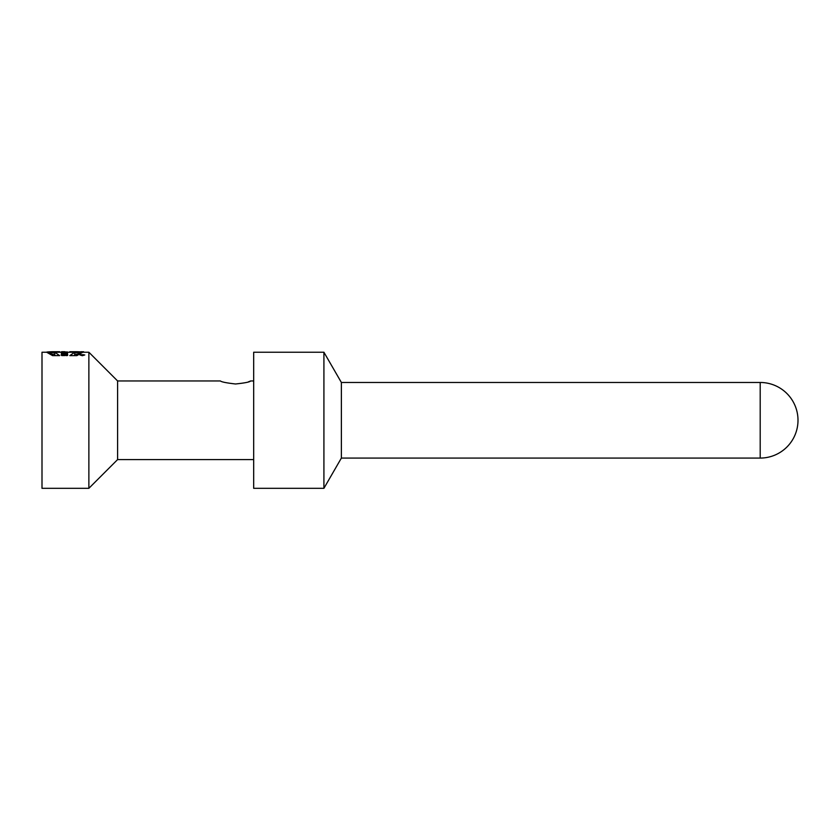 <?xml version="1.0" encoding="UTF-8"?>
<svg xmlns="http://www.w3.org/2000/svg" width="840" height="840" viewBox="0 0 840 840"><rect width="100%" height="100%" fill="white"/><g stroke="black" fill="none" stroke-linecap="round" stroke-linejoin="round"><path stroke-width="1.26" d="M67.116 352.233L74.676 352.275L69.804 355.625L76.892 355.625L82.793 352.233L88.872 352.233L88.872 488.313L42 488.313L42 352.233L46.673 352.233L52.563 354.239L54.779 354.239M82.793 352.233L76.892 354.239L74.676 354.239M66.055 352.37L61.352 352.286L66.055 352.37M52.563 354.239L52.563 355.625L59.651 355.625L54.789 352.275L63.735 352.233M61.352 352.233L67.557 352.464M82.341 355.709L84.788 354.942L79.895 354.942L82.341 355.709M62.937 355.572L62.937 355.036C62.864 353.997 67.977 354.711 65.94 355.572L67.295 355.572C70.182 353.661 58.349 353.682 61.813 355.572L64.817 355.572L62.885 354.911L62.885 355.572M66.192 355.572L66.192 354.995L65.94 355.572M67.295 355.572L67.557 355.005M61.352 354.9L61.813 355.572M67.557 353.252L64.176 353.546L67.557 353.881L61.352 353.881L64.817 353.147L61.352 352.905L67.557 352.905M52.563 355.625L46.673 352.233M67.557 352.548L61.352 352.737L67.557 352.737M341.376 458.073L341.376 382.473L323.915 352.233L323.915 488.313L341.376 458.073L760.2 458.073A37.8 37.8 0 0 0 798 420.273A37.8 37.8 0 0 0 760.2 382.473L760.2 458.073M323.915 352.233L253.68 352.233L253.68 488.313L323.915 488.313M220.406 380.961L117.6 380.961L117.6 459.585L253.68 459.585M248.357 381.864L250.656 380.961C249.963 381.99 244.923 382.998 235.536 383.985C226.496 382.956 221.456 381.948 220.406 380.971M64.817 355.036L64.817 355.572M82.341 355.582L84.41 354.942L80.273 354.942L82.341 355.582M76.892 354.239L76.892 355.625M82.152 355.047L83.633 354.721L81.008 354.721L82.152 355.047M83.265 354.995L82.509 354.995L83.265 355.194M82.509 351.76L83.265 351.74L82.509 351.76M61.352 351.844L67.557 351.981L61.352 351.844M64.817 351.697L61.813 351.697L64.817 351.697M61.352 352.012L67.557 352.055L61.352 352.012M81.008 351.76L83.633 351.76L81.008 351.729M74.676 352.611L76.892 352.611A32.498 0.798 180 0 0 76.892 351.697L69.804 351.697A38.651 0.956 0 0 1 74.55 352.233M54.779 352.611L52.563 352.611A32.498 0.798 0 0 1 52.563 351.697L59.651 351.697A38.651 0.956 180 0 0 54.915 352.233M63.945 352.212L67.515 352.233M341.376 382.473L760.2 382.473M250.656 380.961L253.68 380.961M117.6 380.961L88.872 352.233M117.6 459.585L88.872 488.313M54.779 355.625L54.779 352.275M74.676 355.625L74.676 352.275"/></g></svg>
